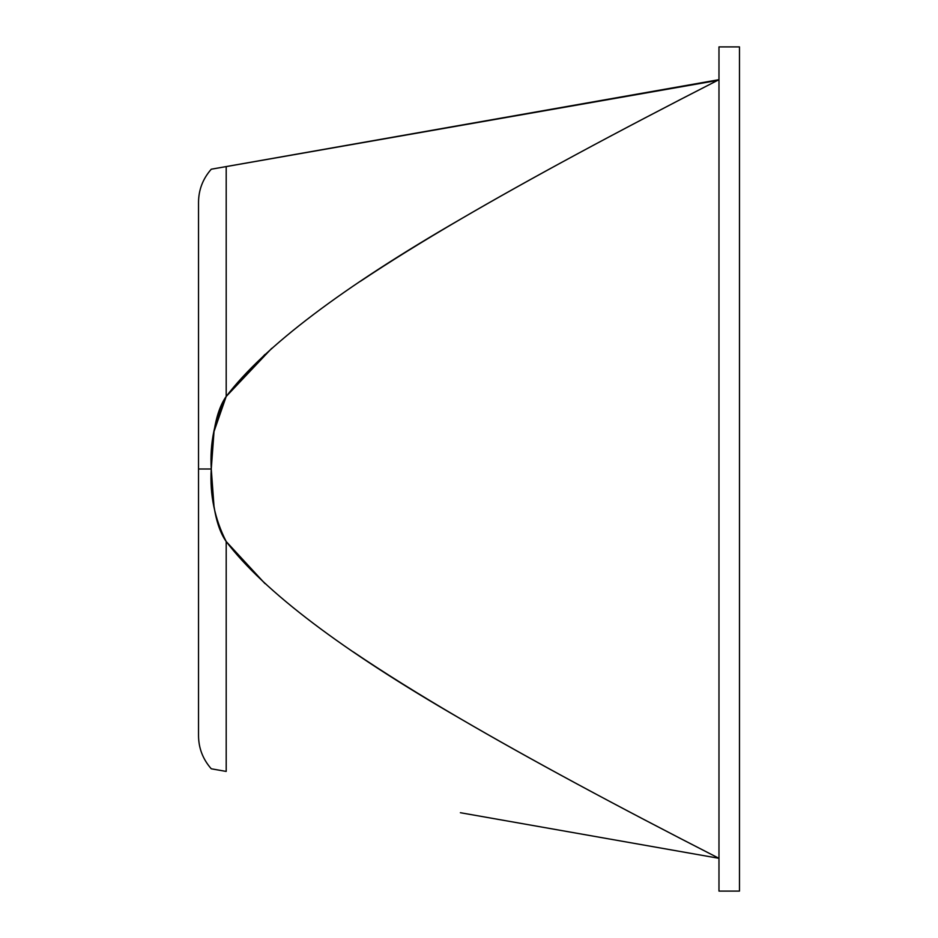 <?xml version="1.0" encoding="UTF-8"?>
<svg xmlns="http://www.w3.org/2000/svg" width="938" height="938" viewBox="0 0 938 938"><rect width="100%" height="100%" fill="white"/><g stroke="black" fill="none" stroke-linecap="round" stroke-linejoin="round"><path stroke-width="1.41" d="M214.005 769.277L226.199 771.423L226.199 541.531C220.442 533.452 216.373 521.704 213.993 506.274L211.261 469L198.528 469L198.528 735.779L198.528 469L211.261 469L214.016 431.586C216.397 416.226 220.453 404.524 226.199 396.469C264.293 346.439 342.347 287.38 460.382 219.293C529.7 178.865 615.903 132.328 718.977 79.683L226.199 166.577L226.199 396.469L226.199 166.577L211.261 169.215L717.547 80.422M231.639 165.616L460.171 125.317M214.005 168.723L226.199 166.577M689.993 853.205L718.977 858.317C615.809 805.613 529.536 759.041 460.171 718.59C342.253 650.55 264.27 591.538 226.199 541.531L226.199 771.423L211.261 768.785C202.878 759.217 198.633 748.207 198.528 735.779L198.528 202.221C198.633 189.793 202.878 178.783 211.261 169.215M226.281 541.625L264.903 583.53M211.261 468.742L213.606 434.212M214.028 431.515L226.199 396.469C214.696 418.981 209.713 443.158 211.261 469C209.678 494.689 214.661 518.855 226.199 541.531L265.02 583.635M226.281 396.375L264.903 354.47M353.087 651.758C383.255 672.218 418.958 694.495 460.171 718.59C527.578 757.986 613.839 804.57 718.977 858.317L460.382 812.718M718.977 79.683C613.944 133.384 527.742 179.92 460.382 219.293C422.335 241.523 389.024 262.194 360.426 281.294M271.692 348.35L226.199 396.469M718.977 46.9L718.977 891.1L739.472 891.1L739.472 46.9L718.977 46.9L739.472 46.9L739.472 891.1L718.977 891.1L718.977 46.9"/></g></svg>
